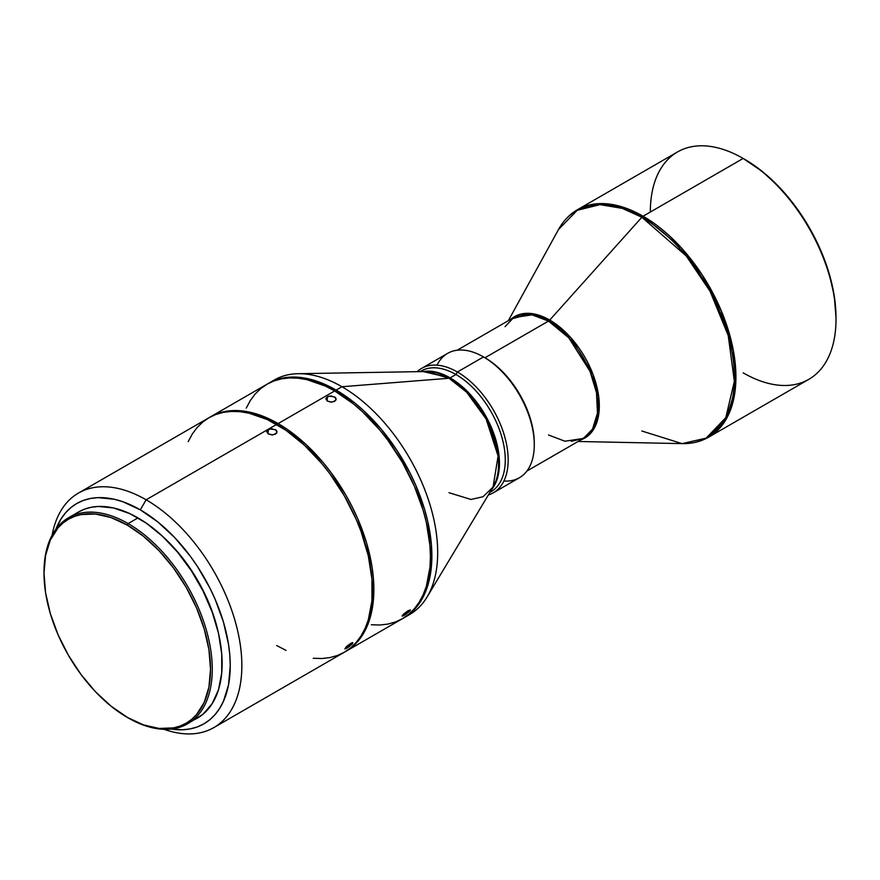 <?xml version="1.0" encoding="UTF-8"?>
<svg xmlns="http://www.w3.org/2000/svg" width="880" height="880" viewBox="0 0 880 880"><rect width="100%" height="100%" fill="white"/><g stroke="black" fill="none" stroke-linecap="round" stroke-linejoin="round"><path stroke-width="1.32" d="M404.25 615.362L403.447 614.295L404.25 615.362L402.16 615.89L403.678 614.075L410.212 609.862L409.904 610.973L405.79 614.383L402.292 616.187L403.678 614.075L408.199 610.61L410.377 610.214L404.25 615.362M350.02 646.019L346.852 648.175L346.005 647.064L346.852 648.175L344.894 648.978L347.633 645.568L351.989 642.73L352.759 642.598L352.484 643.731L344.894 648.978L346.236 646.833L350.735 643.335L352.759 642.598L351.45 644.809M336.116 399.19L334.62 401.379L330.99 402.149L327.371 401.093L325.875 398.882L327.371 396.759L327.173 400.961L327.371 396.759L331.001 395.923L335.258 397.397L336.028 398.563L335.731 400.389L331.991 402.138L327.371 401.093L325.963 398.299L329.032 396.121L334.62 396.902L336.116 399.278M276.991 431.959L275.495 434.137L271.865 434.918L268.246 433.895L266.739 431.717L268.246 429.616L268.092 433.796L268.246 429.616L271.876 428.758L276.133 430.188L276.903 431.332L276.606 433.158L272.866 434.896L268.246 433.895L266.838 431.134L269.907 428.967L275.495 429.704L276.991 432.025M44 572.66A118.976 68.695 60 0 1 68.64 517.693A118.976 68.695 60 0 1 128.128 523.578L127.259 525.085A117.755 67.98 60 0 1 210.518 669.306A117.755 67.98 60 0 1 127.259 717.376L128.128 717.882A118.976 68.695 -120 0 0 212.267 669.306A118.976 68.695 -120 0 0 128.128 523.578A118.976 68.695 60 0 1 205.865 628.43A118.976 68.695 60 0 1 187.627 723.767A118.976 68.695 60 0 1 128.128 717.882A118.976 68.695 -120 0 0 128.128 717.882L111.023 706.145L95.403 691.658L81.004 674.465L68.387 655.226L58.036 634.678L50.336 613.613L45.595 592.845L44 573.166L45.595 555.324L50.336 540.023L58.036 527.846L62.898 523.083L68.387 519.255L74.437 516.417L81.004 514.591L95.403 514.008L111.023 517.561L127.259 525.085L143.506 536.316L159.126 550.803L173.514 567.996L186.131 587.235L196.493 607.783L204.182 628.848L208.923 649.627L210.518 669.306L208.923 687.137L204.182 702.438L196.493 714.615L191.62 719.378L186.131 723.206L180.081 726.044L173.514 727.881L159.126 728.453L143.506 724.9L127.259 717.376A117.755 67.98 60 0 1 44 573.166A117.755 67.98 60 0 1 127.259 525.085L128.128 523.578L137.995 517.891L128.128 523.578A118.976 68.695 -120 0 0 44 572.154L44 573.166M146.124 499.796L140.316 509.85A127.182 73.436 60 0 1 228.877 646.734A127.182 73.436 60 0 1 171.16 729.047L182.71 729.751L190.278 728.882L197.373 726.913L203.907 723.844L209.836 719.708L215.094 714.56L219.626 708.444L223.41 701.404L228.525 684.882L230.252 665.621L229.812 655.193L228.525 644.358L223.41 621.929L215.094 599.17L209.836 587.95L197.373 566.357L190.278 556.193L174.735 537.625L157.861 521.972L140.316 509.85L146.124 499.796A135.388 78.166 60 0 1 234.564 619.102A135.388 78.166 60 0 1 213.818 727.595A135.388 78.166 60 0 1 164.131 729.322A135.388 78.166 -120 0 0 241.428 654.918A135.388 78.166 -120 0 0 146.124 499.796L276.672 424.424L146.124 499.796A135.388 78.166 -120 0 0 52.096 535.26A135.388 78.166 60 0 1 78.419 493.097A135.388 78.166 60 0 1 146.124 499.796M836 319.242L836 317.57A129.239 74.613 -120 0 0 744.612 159.28L743.16 158.444A131.285 75.801 60 0 1 743.171 158.444A131.285 75.801 60 0 1 836 319.242A131.285 75.801 60 0 1 743.16 372.845M641.861 431.013L682.055 443.619A130.9 75.581 -120 0 0 732.094 352.418A130.9 75.581 -120 0 0 641.861 217.25A4.103 2.365 -60 0 1 643.082 216.227L612.139 204.49L594.649 204.006L577.434 209.726A131.285 75.801 60 0 1 643.082 216.227L743.16 158.444L643.082 216.227A4.103 2.365 120 0 0 641.861 217.25L686.257 255.981L710.028 291.203L728.233 335.566L734.36 381.282L725.802 417.637L706.156 438.141L682.055 443.619C691.922 443.817 700.81 441.65 708.73 437.129L726.011 419.496L735.24 389.587L733.447 351.032L721.248 310.717L702.361 275.154L681.197 247.687L643.082 216.227A131.285 75.801 60 0 1 728.849 331.925A131.285 75.801 60 0 1 708.73 437.129L808.808 379.346A131.285 75.801 -120 0 0 828.938 274.142A131.285 75.801 -120 0 0 743.16 158.444L762.443 171.6L779.592 187.506L795.388 206.382L809.237 227.502L820.6 250.052L829.048 273.163L834.24 295.966L836 317.57M534.281 444.862L534.281 443.19A69.751 40.271 -120 0 0 484.968 357.764L483.516 356.928A71.797 41.448 60 0 1 534.281 444.862A71.797 41.448 60 0 1 503.899 481.008M548.493 434.984L564.938 441.221L583.374 438.438A69.751 40.271 -120 0 0 594.066 382.547A69.751 40.271 -120 0 0 548.493 321.09A4.103 2.365 120 0 0 549.725 320.067L641.861 217.25L549.725 320.067A70.136 40.491 60 0 0 511.181 319.044L531.311 313.522L549.725 320.067A4.103 2.365 -60 0 1 548.493 321.09L484.968 357.764A69.751 40.271 60 0 1 534.281 444.015M493.306 492.8L519.42 477.73A71.797 41.448 -120 0 0 530.42 420.2A71.797 41.448 -120 0 0 483.516 356.928L457.402 371.998A71.797 41.448 60 0 1 504.306 435.27A71.797 41.448 60 0 1 493.306 492.8A71.797 41.448 60 0 1 488.334 494.967A71.797 41.448 -120 0 0 505.472 439.516A71.797 41.448 -120 0 0 457.402 371.998L455.961 374.517A69.751 40.271 60 0 1 501.765 436.821A69.751 40.271 60 0 1 489.896 492.382A69.751 40.271 -120 0 0 490.831 491.865A69.751 40.271 -120 0 0 501.523 435.974A69.751 40.271 -120 0 0 455.961 374.517L450.142 377.872A4.103 2.365 -60 0 1 448.998 378.257L426.316 371.514A70.081 40.458 -120 0 1 448.998 378.257L341.946 386.738A135.388 78.166 60 0 1 427.064 597.025A135.388 78.166 60 0 1 406.67 616.11A135.388 78.166 -120 0 0 409.64 614.537A135.388 78.166 -120 0 0 430.397 506.044A135.388 78.166 -120 0 0 341.946 386.738L336.138 390.093A135.388 78.166 60 0 1 424.589 509.399A135.388 78.166 60 0 1 403.832 617.892A135.388 78.166 60 0 1 403.106 618.299L410.146 613.492L415.745 608.014L420.574 601.491L424.589 594.011L427.757 585.618L430.034 576.411L431.42 566.478L431.42 544.808L427.757 521.444L424.589 509.399L415.745 485.177L410.146 473.231L396.88 450.252L381.271 429.198L363.935 410.894L354.816 402.996L336.138 390.093L341.946 386.738A135.388 78.166 -120 0 0 274.252 380.039L268.444 383.383L275.407 380.116L282.953 378.015L291.016 377.091L299.508 377.355L317.46 381.425L336.138 390.093A135.388 78.166 60 0 0 268.444 383.383L267.729 383.812A135.388 78.166 60 0 1 268.444 383.383M448.998 492.701L470.954 499.455L482.977 496.749L493.053 487.113A70.081 40.458 -120 0 0 448.998 378.257A4.103 2.365 120 0 0 450.142 377.872A69.751 40.271 60 0 0 423.203 371.558L450.142 377.872L455.961 374.517L457.402 371.998A71.797 41.448 -120 0 0 417.142 371.668A71.797 41.448 60 0 1 421.509 368.445A71.797 41.448 60 0 1 457.402 371.998L483.516 356.928L484.968 357.764L548.493 321.09L532.059 314.853L513.623 317.636L505.054 326.667M549.725 320.067A70.136 40.491 60 0 1 596.464 385.198A70.136 40.491 60 0 1 580.932 439.846L591.503 432.3L598.169 417.494L598.73 396.869L592.966 374.264L571.087 337.986L549.725 320.067M450.142 377.872A69.751 40.271 60 0 1 493.504 432.729A69.751 40.271 60 0 1 491.458 489.775L497.695 477.378L499.389 460.174L488.62 421.41L468.545 392.601L450.142 377.872M371.327 624.756L379.819 625.02L387.882 624.096L395.428 621.995L402.391 618.728A135.388 78.166 -120 0 0 423.137 510.235A135.388 78.166 -120 0 0 334.686 390.929L278.124 423.588A135.388 78.166 60 0 1 366.564 542.894A135.388 78.166 60 0 1 345.818 651.387A135.388 78.166 60 0 1 345.081 651.805L352.121 646.987L357.72 641.509L362.549 634.997L366.564 627.506L372.02 609.917L373.857 589.413L373.395 578.303L372.02 566.775L366.564 542.894L357.72 518.672L352.121 506.726L345.818 495.055L331.309 472.923L323.246 462.693L305.91 444.389L287.507 429.539L278.124 423.588L334.686 390.929A135.388 78.166 -120 0 0 266.992 384.219L260.689 388.619L255.09 394.097L250.261 400.62L246.246 408.1M313.302 658.262L321.794 658.526L329.857 657.602L337.403 655.49L344.366 652.223A135.388 78.166 -120 0 0 365.112 543.73A135.388 78.166 -120 0 0 276.672 424.424A135.388 78.166 -120 0 0 208.978 417.725L78.419 493.097M218.174 631.884A114.873 66.33 -120 0 0 163.493 537.174L178.607 553.08L185.449 561.759L197.758 580.536L207.856 600.578L211.959 610.841L218.174 631.884M192.346 720.566A118.976 68.695 -120 0 0 197.483 718.08A118.976 68.695 -120 0 0 215.721 622.732A118.976 68.695 -120 0 0 137.995 517.891A118.976 68.695 -120 0 0 78.507 511.995L68.64 517.693M187.627 723.767L203.027 714.208L212.19 703.67L218.504 689.722L221.727 672.892L221.727 653.851L218.504 633.314L212.19 612.073L203.027 590.953L191.367 570.757L177.65 552.255L162.415 536.173L146.245 523.116L129.745 513.59L113.575 507.969L98.34 506.462L91.256 507.276L84.623 509.124L78.507 511.995M55.836 529.298L61.006 518.947L65.538 512.831L70.796 507.672L76.725 503.547L83.259 500.478L90.354 498.498L97.922 497.629L114.213 499.246L122.771 501.71L140.316 509.85A127.182 73.436 60 0 0 55.836 529.298M213.818 727.595L344.366 652.223L350.669 647.834L356.268 642.345L361.097 635.833L365.112 628.342L368.28 619.96L371.943 600.82L371.943 579.139L368.28 555.775L361.097 531.608L356.268 519.519L344.366 495.891L329.857 473.759L321.794 463.529L304.458 445.225L286.055 430.375L267.289 419.54L248.875 413.138L240.031 411.686L231.539 411.422L223.476 412.346L215.93 414.458L208.967 417.725L202.664 422.114L197.065 427.603L192.236 434.115L188.221 441.606M276.672 645.524L286.055 650.408M209.704 417.307L217.382 413.611L224.928 411.51L232.991 410.586L241.483 410.85L259.446 414.931L278.124 423.588A135.388 78.166 60 0 0 210.419 416.878A135.388 78.166 60 0 0 209.704 417.307M345.818 651.387L402.38 618.728L408.694 614.328L414.293 608.85L419.122 602.327L423.137 594.847L426.305 586.454L429.968 567.314L430.43 556.743L429.968 545.644L426.305 522.28L423.137 510.235L414.293 486.013L402.391 462.385L387.882 440.264L379.819 430.034L362.483 411.73L353.364 403.832L334.686 390.929L325.303 386.045L306.9 379.643L298.056 378.191L289.564 377.927L281.501 378.851L273.955 380.952L266.992 384.219L210.419 416.878M271.414 381.821A135.388 78.166 60 0 1 298.122 373.703A135.388 78.166 60 0 1 341.946 386.738L448.998 378.257L466.62 392.172L486.112 418.99L498.091 456.049L493.053 487.113L427.064 597.025M455.961 374.517A69.751 40.271 -120 0 0 421.08 371.063L420.123 371.613A69.751 40.271 60 0 1 455.961 374.517M437.019 365.167A71.797 41.448 60 0 1 483.516 356.928A71.797 41.448 -120 0 0 447.612 353.375L421.509 368.445M526.911 471.031L583.374 438.438L592.548 429.066L597.454 413.182L596.508 392.7L590.018 371.283L568.744 337.799L548.493 321.09A69.751 40.271 -120 0 0 513.623 317.636L457.16 350.229M641.861 217.25A130.9 75.581 -120 0 0 558.481 229.57L577.203 210.309L600.006 204.633L622.325 208.384L641.861 217.25M650.331 212.047A131.285 75.801 60 0 1 743.16 158.444A131.285 75.801 -120 0 0 677.523 151.943L577.434 209.726C569.558 214.313 563.244 220.935 558.481 229.57L508.354 320.672M743.171 158.444L744.612 159.28M483.516 356.928L484.968 357.764M682.055 443.619L578.094 441.485M490.831 491.865L489.863 492.415M409.64 614.537L403.832 617.892M298.122 373.703L426.316 371.514M583.374 438.438L571.263 441.342"/></g></svg>
